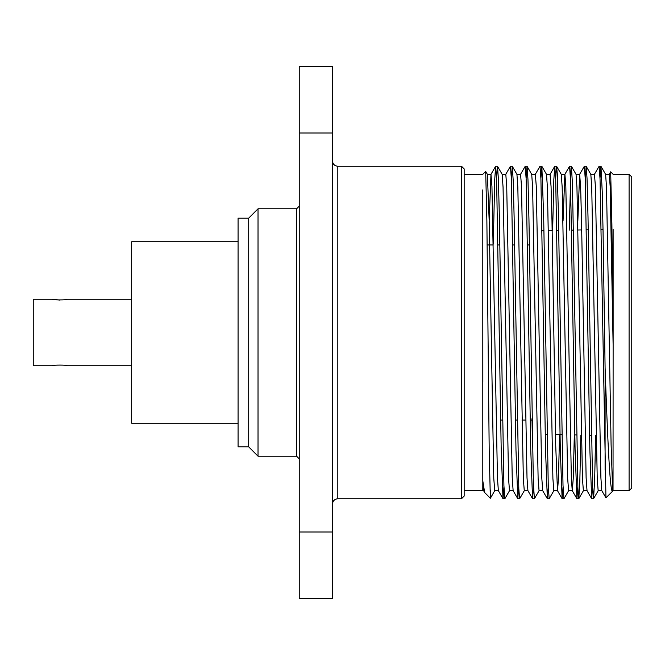 <?xml version="1.0" encoding="UTF-8"?>
<svg xmlns="http://www.w3.org/2000/svg" width="665" height="665" viewBox="0 0 665 665"><rect width="100%" height="100%" fill="white"/><g stroke="black" fill="none" stroke-linecap="round" stroke-linejoin="round"><path stroke-width="1" d="M498.409 490.704L494.718 490.704L493.796 478.659L489.174 220.63L487.379 174.346L485.699 171.429L486.871 220.797L489.199 450.604L490.346 498.268L484.66 492.532L482.79 480.82L482.79 189.891L482.84 382.192M494.768 490.654L490.379 498.26L490.828 490.105M613.08 490.753L605.948 497.844L600.038 178.91L599.115 166.25L594.41 174.346M592.623 486.78L591.667 498.708L589.872 450.055L585.258 178.902L584.336 166.25L579.631 174.346L577.843 220.63M577.843 486.797L576.896 498.708L575.1 450.055L570.479 178.902L569.556 166.25L564.859 174.346L563.064 220.63M563.064 486.788L562.116 498.708L560.321 450.055L555.699 178.918L554.776 166.25L553.829 179.691L552.648 230.514M548.284 486.78L547.337 498.708L545.541 450.055L540.919 178.902L539.997 166.25L535.3 174.346M533.505 486.78L532.557 498.708L530.761 450.055L526.148 178.91L525.225 166.25L520.52 174.346M518.733 486.797L517.777 498.708L515.982 450.055L511.368 178.91L510.446 166.25L505.741 174.346M503.954 486.788L503.006 498.708L501.211 450.055L496.589 178.902L495.666 166.25L494.71 179.691L493.305 243.714M605.092 470.172L605.092 367.62L603.047 231.029L602.224 191.512L600.952 166.3L600.005 178.195M595.632 435.359L594.685 478.825L593.571 498.708L592.598 486.298L588.01 217.014L587.029 178.228L586.181 166.292L585.233 178.22M580.861 435.06L579.822 481.676L578.791 498.7L577.893 488.176L572.465 184.471L571.401 166.292L570.952 168.702L569.223 230.181M568.658 490.654L563.962 498.75L563.006 485.309L558.409 214.354L557.278 173.748L556.572 166.25L555.674 178.237M553.879 490.654L549.182 498.75L548.268 486.265L543.679 217.048L541.85 166.292L540.894 178.212M539.107 490.654L534.402 498.75L533.388 483.538L528.949 219.375L527.977 179.799L527.071 166.292L526.123 178.245M524.328 490.654L519.631 498.75L518.808 488.684L514.12 216.965L513.247 181.254L512.291 166.292L511.343 178.212M509.548 490.654L504.851 498.75L503.912 485.724L499.324 215.759L498.409 179.442L497.511 166.292L496.564 178.245M629.09 490.712L629.09 174.288L631.75 176.948L631.75 488.052L629.09 490.712L613.03 490.712L613.13 345.891L611.891 224.072L610.669 171.828L609.19 174.346M605.549 174.297L609.24 174.297L610.171 186.341L613.13 345.891L613.13 229.275M605.092 367.62C607.627 440.313 610.071 495.001 612.664 491.169L611.093 444.37L606.505 187.123L605.607 174.346L600.961 166.292M332.5 66.5L332.5 598.5L299.25 598.5L299.25 66.5L332.5 66.5M461.51 498.75L461.51 166.25L337.82 166.25L337.82 498.75L461.51 498.75L464.17 496.09L464.17 168.91L461.51 166.25M482.79 439.665L482.79 460.878M484.66 492.532L483.58 490.654L482.815 481.618L482.79 490.712L464.17 490.712M482.815 481.618L482.79 480.82M532 418.684L532.266 434.062M545.25 434.328L547.046 434.37M555.483 434.544L561.834 434.669M574.818 434.935L576.613 434.976M589.606 435.243L591.401 435.276M604.385 435.542L605.092 435.558M532 420.064L530.229 420.064M525.658 420.064L521.967 420.064M517.245 420.064L515.45 420.064M502.466 420.064L500.67 420.064M601.858 490.704L598.159 490.704L597.237 478.659L591.725 187.123L590.828 174.346L586.181 166.292M587.079 490.704L583.38 490.704L582.457 478.659L576.946 187.123L576.048 174.346L571.401 166.292M574.327 434.927L573.222 478.659L572.299 490.704L568.608 490.704L567.677 478.659L562.174 187.123L561.268 174.346L556.622 166.3M559.556 434.627L558.442 478.659L557.519 490.704L553.829 490.704L552.906 478.659L547.395 187.123L546.497 174.346L541.85 166.3M542.74 490.704L539.049 490.704L538.126 478.659L532.615 187.123L531.717 174.346L527.071 166.3M527.968 490.704L524.269 490.704L523.347 478.659L517.836 187.123L516.938 174.346L512.291 166.292M513.189 490.704L509.49 490.704L508.567 478.659L503.056 187.123L502.158 174.346L497.511 166.3M605.948 497.844L601.8 490.654L600.902 477.877L595.391 186.341L594.468 174.297L590.769 174.297M591.667 498.708L587.02 490.654L586.123 477.877L581.534 220.63L580.612 186.341L579.631 174.346M576.896 498.708L572.241 490.654L571.343 477.877L565.832 186.341L564.909 174.297L561.218 174.297M562.116 498.708L557.47 490.654L555.674 444.37L551.983 220.63L551.052 186.341L550.08 174.346L554.726 166.292M547.337 498.708L542.69 490.654L541.792 477.877L536.281 186.341L535.358 174.297L531.659 174.297M532.557 498.708L527.91 490.654L527.013 477.877L521.501 186.341L520.579 174.297L516.88 174.297M517.777 498.708L513.131 490.654L512.233 477.877L506.722 186.341L505.799 174.297L502.108 174.297M503.006 498.708L498.359 490.654L497.453 477.877L491.942 186.341L490.97 174.346L489.174 220.63M52.535 365.75C52.086 364.869 67.606 364.869 67.165 365.75C67.614 364.869 52.094 364.869 52.535 365.75L33.25 365.75L33.25 299.25L52.535 299.25L59.667 300.065M131.67 365.75L67.165 365.75M131.67 299.25L67.165 299.25C67.614 300.131 52.094 300.131 52.535 299.25M238.07 423.223L131.67 423.223L131.67 241.777L238.07 241.777M238.07 446.88L238.07 218.12L248.71 218.12L258.02 208.81L258.02 456.19L248.71 446.88L238.07 446.88M248.71 446.88L248.71 218.12M299.25 206.15L296.59 208.81L296.59 456.19L258.02 456.19M332.5 504.07C332.816 500.836 334.586 499.066 337.82 498.75M332.5 133L299.25 133M299.25 532L332.5 532M464.17 174.288L482.79 174.288L485.666 171.412M600.902 166.25L599.107 166.25M586.123 166.25L584.336 166.25M571.351 166.25L569.556 166.25M556.572 166.25L554.776 166.25M541.792 166.25L540.005 166.25M527.013 166.25L525.225 166.25M512.241 166.25L510.446 166.25M497.462 166.25L495.666 166.25M593.513 498.75L591.717 498.75M578.741 498.75L576.946 498.75M563.962 498.75L562.166 498.75M549.182 498.75L547.386 498.75M534.402 498.75L532.615 498.75M519.631 498.75L517.827 498.75M504.851 498.75L503.056 498.75M629.09 174.288L613.13 174.288L610.669 171.828M542.133 230.73L543.928 230.697M548.475 230.605L552.174 230.531M556.913 230.431L558.7 230.398M571.684 230.132L573.471 230.09M578.026 229.999L581.717 229.924M586.455 229.824L588.251 229.791M601.226 229.525L603.022 229.483M529.398 244.936L527.603 244.936M514.619 244.936L512.823 244.936M499.847 244.936L498.052 244.936M493.33 244.936L487.154 244.936M575.99 174.297L579.689 174.297M546.439 174.297L550.13 174.297M487.329 174.297L491.019 174.297M483.63 490.704L482.79 490.704M593.571 498.7L598.217 490.654M578.791 498.708L583.438 490.654M490.97 174.346L495.616 166.292M296.59 208.81L258.02 208.81M337.82 166.25C334.586 165.934 332.816 164.164 332.5 160.93M296.59 456.19L299.25 458.85"/></g></svg>
